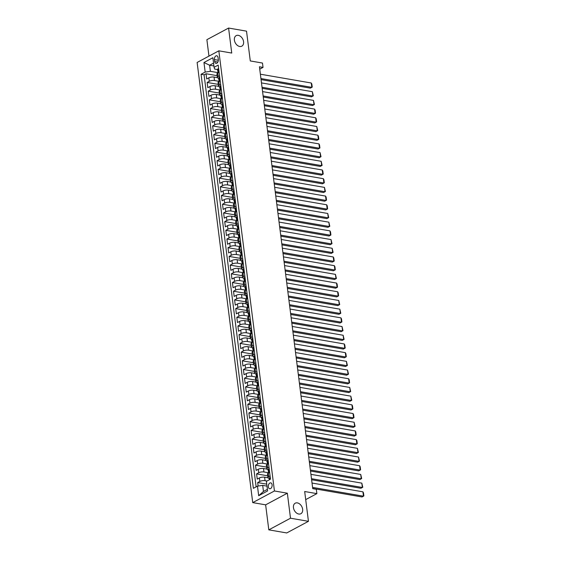 <?xml version="1.0" encoding="UTF-8"?>
<svg xmlns="http://www.w3.org/2000/svg" width="561" height="561" viewBox="0 0 561 561"><rect width="100%" height="100%" fill="white"/><g stroke="black" fill="none" stroke-linecap="round" stroke-linejoin="round"><path stroke-width="0.84" d="M297.344 502.887A5.975 4.186 -118.2 0 1 302.323 507.845A5.975 4.186 -118.2 0 1 300.871 513.722A5.975 4.186 -118.2 0 1 298.754 514.023A5.975 4.186 -118.2 0 1 293.775 509.065A5.975 4.186 -118.2 0 1 295.226 503.196A5.975 4.186 -118.2 0 1 297.344 502.887M238.278 35.343A5.975 4.186 -118.2 0 1 243.257 40.294A5.975 4.186 -118.2 0 1 241.805 46.17A5.975 4.186 -118.2 0 1 239.687 46.472A5.975 4.186 -118.2 0 1 234.708 41.521A5.975 4.186 -118.2 0 1 236.16 35.645A5.975 4.186 -118.2 0 1 238.278 35.343M272.092 484.802A2.987 1.865 -80.2 0 0 270.718 482.867A2.987 1.865 -80.2 0 0 268.333 486.815A2.987 1.865 -80.2 0 0 269.708 488.757A2.987 1.865 -80.2 0 0 272.092 484.802M268.803 529.85L286.734 532.95L308.445 521.316L290.507 518.217L287.351 493.21L274.434 490.98L252.731 502.614L265.641 504.844L268.803 529.85L290.507 518.217M274.434 490.98L218.832 50.827L197.128 62.46L252.731 502.614M218.832 50.827L231.742 53.057L228.586 28.05L206.883 39.684L208.958 56.121M228.586 28.05L246.524 31.15L250.283 60.939L262.478 63.049L263.032 67.397L259.441 66.78L312.736 488.659L316.327 489.276L316.874 493.631L304.679 491.52L308.445 521.316M217.416 77.642L214.057 77.06A3.731 1.276 172.8 0 0 208.839 77.825L206.7 78.968L206.041 73.75L217.135 75.665M219.042 81.324L214.498 80.539A3.731 1.276 172.8 0 0 209.281 81.303L207.142 82.453L218.236 84.367M207.142 82.453L207.801 87.67L209.94 86.52A3.731 1.276 172.8 0 1 215.158 85.763L218.51 86.338M219.61 95.04L216.258 94.458A3.731 1.276 172.8 0 0 211.041 95.223L208.895 96.366L208.236 91.148L219.33 93.063M220.711 103.736L217.352 103.154A3.731 1.276 172.8 0 0 212.135 103.918L209.996 105.068L209.337 99.851L220.431 101.765M221.805 112.438L218.453 111.856A3.731 1.276 172.8 0 0 213.236 112.621L211.097 113.764L210.438 108.546L221.532 110.461M222.906 121.134L219.554 120.552A3.731 1.276 172.8 0 0 214.337 121.316L212.191 122.466L211.532 117.242L222.626 119.163M224.007 129.829L220.648 129.254A3.731 1.276 172.8 0 0 215.431 130.012L213.292 131.162L212.633 125.945L223.727 127.859M225.108 138.532L221.749 137.95A3.731 1.276 172.8 0 0 216.532 138.714L214.393 139.864L213.734 134.64L224.828 136.561M226.202 147.227L222.85 146.652A3.731 1.276 172.8 0 0 217.633 147.41L215.494 148.56L214.835 143.343L225.929 145.257M227.303 155.93L223.944 155.348A3.731 1.276 172.8 0 0 218.734 156.112L216.588 157.255L215.929 152.038L227.023 153.952M228.404 164.625L225.045 164.05A3.731 1.276 172.8 0 0 219.828 164.808L217.689 165.958L217.03 160.741L228.124 162.655M229.498 173.328L226.146 172.746A3.731 1.276 172.8 0 0 220.929 173.51L218.79 174.653L218.131 169.436L229.225 171.35M230.599 182.023L227.247 181.441A3.731 1.276 172.8 0 0 222.03 182.206L219.884 183.356L219.225 178.139L230.319 180.053M231.7 190.726L228.341 190.144A3.731 1.276 172.8 0 0 223.124 190.908L220.985 192.051L220.326 186.834L231.42 188.748M232.794 199.421L229.442 198.839A3.731 1.276 172.8 0 0 224.225 199.604L222.086 200.754L221.427 195.53L232.52 197.451M233.895 208.117L230.543 207.542A3.731 1.276 172.8 0 0 225.326 208.299L223.18 209.449L222.521 204.232L233.614 206.146M234.996 216.819L231.637 216.237A3.731 1.276 172.8 0 0 226.427 217.002L224.281 218.152L223.622 212.928L234.715 214.849M236.097 225.515L232.738 224.94A3.731 1.276 172.8 0 0 227.521 225.697L225.382 226.847L224.723 221.63L235.816 223.544M237.191 234.218L233.839 233.635A3.731 1.276 172.8 0 0 228.622 234.4L226.483 235.543L225.824 230.326L236.917 232.24M238.292 242.913L234.933 242.338A3.731 1.276 172.8 0 0 229.722 243.095L227.577 244.245L226.917 239.028L238.011 240.942M239.393 251.616L236.034 251.033A3.731 1.276 172.8 0 0 230.816 251.798L228.678 252.941L228.018 247.724L239.112 249.638M240.487 260.311L237.135 259.729A3.731 1.276 172.8 0 0 231.917 260.493L229.779 261.643L229.119 256.426L240.213 258.341M241.588 269.007L238.236 268.431A3.731 1.276 172.8 0 0 233.018 269.196L230.873 270.339L230.213 265.122L241.307 267.036M242.689 277.709L239.33 277.127A3.731 1.276 172.8 0 0 234.112 277.891L231.974 279.041L231.314 273.817L242.408 275.739M243.79 286.405L240.431 285.83A3.731 1.276 172.8 0 0 235.213 286.587L233.074 287.737L232.415 282.52L243.509 284.434M244.884 295.107L241.532 294.525A3.731 1.276 172.8 0 0 236.314 295.289L234.175 296.439L233.509 291.215L244.603 293.137M245.984 303.803L242.625 303.228A3.731 1.276 172.8 0 0 237.415 303.985L235.269 305.135L234.61 299.918L245.704 301.832M247.085 312.505L243.726 311.923A3.731 1.276 172.8 0 0 238.509 312.687L236.37 313.83L235.711 308.613L246.805 310.528M248.179 321.201L244.827 320.626A3.731 1.276 172.8 0 0 239.61 321.383L237.471 322.533L236.812 317.316L247.906 319.23M249.28 329.903L245.928 329.321A3.731 1.276 172.8 0 0 240.711 330.085L238.565 331.228L237.906 326.011L249 327.926M250.381 338.599L247.022 338.017A3.731 1.276 172.8 0 0 241.805 338.781L239.666 339.931L239.007 334.714L250.101 336.628M251.475 347.294L248.123 346.719A3.731 1.276 172.8 0 0 242.906 347.483L240.767 348.626L240.108 343.409L251.202 345.324M252.576 355.997L249.224 355.415A3.731 1.276 172.8 0 0 244.007 356.179L241.861 357.329L241.202 352.105L252.296 354.026M253.677 364.692L250.318 364.117A3.731 1.276 172.8 0 0 245.108 364.874L242.962 366.024L242.303 360.807L253.397 362.722M254.778 373.395L251.419 372.813A3.731 1.276 172.8 0 0 246.202 373.577L244.063 374.727L243.404 369.503L254.498 371.424M255.872 382.09L252.52 381.515A3.731 1.276 172.8 0 0 247.303 382.272L245.164 383.422L244.505 378.205L255.599 380.12M256.973 390.793L253.614 390.211A3.731 1.276 172.8 0 0 248.404 390.975L246.258 392.118L245.599 386.901L256.693 388.815M258.074 399.488L254.715 398.906A3.731 1.276 172.8 0 0 249.498 399.67L247.359 400.82L246.7 395.603L257.794 397.518M259.168 408.191L255.816 407.609A3.731 1.276 172.8 0 0 250.599 408.373L248.46 409.516L247.801 404.299L258.894 406.213M260.269 416.886L256.917 416.304A3.731 1.276 172.8 0 0 251.7 417.068L249.554 418.218L248.895 412.994L259.988 414.916M261.37 425.582L258.011 425.007A3.731 1.276 172.8 0 0 252.794 425.771L250.655 426.914L249.996 421.697L261.089 423.611M262.464 434.284L259.112 433.702A3.731 1.276 172.8 0 0 253.895 434.466L251.756 435.617L251.097 430.392L262.19 432.314M263.565 442.98L260.213 442.405A3.731 1.276 172.8 0 0 254.996 443.162L252.85 444.312L252.191 439.095L263.284 441.009M264.666 451.682L261.307 451.1A3.731 1.276 172.8 0 0 256.096 451.864L253.951 453.015L253.292 447.79L264.385 449.712M265.767 460.378L262.408 459.803A3.731 1.276 172.8 0 0 257.19 460.56L255.052 461.71L254.392 456.493L265.486 458.407M266.861 469.08L263.509 468.498A3.731 1.276 172.8 0 0 258.291 469.262L256.153 470.406L255.493 465.188L266.587 467.103M267.962 477.776L264.61 477.194A3.731 1.276 172.8 0 0 259.392 477.958L257.247 479.108L256.587 473.891L267.681 475.805M214.428 59.599L214.667 61.514A2.896 1.809 -80.2 0 0 215.999 63.386A2.896 1.809 -80.2 0 0 218.306 59.564L218.068 57.65A2.896 1.809 -80.2 0 0 216.735 55.77A2.896 1.809 -80.2 0 0 214.428 59.599L218.334 60.272M213.916 65.974L209.618 65.23L210.382 71.324L205.172 72.081L201.062 74.283L253.369 488.336L257.478 486.135L258.684 495.707L267.604 490.924L266.391 481.359L270.5 479.157L218.194 65.104L214.085 67.306L214.611 69.059L217.556 69.564M205.172 72.081L203.959 62.516L212.878 57.734L214.085 67.306M267.022 481.015L265.044 480.679L264.61 477.194M268.495 472.762L263.943 471.976L263.509 468.498M267.394 464.066L262.85 463.281L262.408 459.803M266.293 455.364L261.749 454.578L261.307 451.1M265.199 446.668L260.648 445.883L260.213 442.405M264.098 437.966L259.554 437.18L259.112 433.702M262.997 429.27L258.453 428.485L258.011 425.007M261.896 420.575L257.352 419.789L256.917 416.304M260.802 411.872L256.258 411.087L255.816 407.609M259.701 403.177L255.157 402.391L254.715 398.906M258.6 394.474L254.056 393.689L253.614 390.211M257.506 385.779L252.955 384.993L252.52 381.515M256.405 377.076L251.861 376.291L251.419 372.813M255.304 368.381L250.76 367.595L250.318 364.117M254.21 359.678L249.659 358.893L249.224 355.415M253.109 350.983L248.565 350.197L248.123 346.719M252.008 342.287L247.464 341.502L247.022 338.017M250.907 333.585L246.363 332.799L245.928 329.321M249.813 324.889L245.269 324.104L244.827 320.626M248.712 316.187L244.168 315.401L243.726 311.923M247.611 307.491L243.067 306.706L242.625 303.228M246.517 298.789L241.966 298.003L241.532 294.525M245.416 290.093L240.872 289.308L240.431 285.83M244.315 281.391L239.771 280.605L239.33 277.127M243.222 272.695L238.67 271.91L238.236 268.431M242.121 264L237.576 263.214L237.135 259.729M241.02 255.297L236.476 254.512L236.034 251.033M239.919 246.602L235.375 245.816L234.933 242.338M238.825 237.899L234.274 237.114L233.839 233.635M237.724 229.204L233.18 228.418L232.738 224.94M236.623 220.501L232.079 219.716L231.637 216.237M235.529 211.806L230.978 211.02L230.543 207.542M234.428 203.103L229.884 202.318L229.442 198.839M233.327 194.408L228.783 193.622L228.341 190.144M232.226 185.712L227.682 184.927L227.247 181.441M231.132 177.01L226.588 176.224L226.146 172.746M230.031 168.314L225.487 167.529L225.045 164.05M228.93 159.612L224.386 158.826L223.944 155.348M227.836 150.916L223.285 150.131L222.85 146.652M226.735 142.214L222.191 141.428L221.749 137.95M225.634 133.518L221.09 132.733L220.648 129.254M224.54 124.815L219.989 124.03L219.554 120.552M223.439 116.12L218.895 115.335L218.453 111.856M222.338 107.424L217.794 106.639L217.352 103.154M221.237 98.722L216.693 97.937L216.258 94.458M220.143 90.026L215.592 89.241L215.158 85.763M206.041 73.75L204.078 74.802L256.132 486.857M265.044 480.679A3.731 1.276 -7.2 0 0 259.827 481.436L257.688 482.586L258.123 486.043M256.587 473.891L258.733 472.741A3.731 1.276 -7.2 0 1 263.943 471.976M255.493 465.188L257.632 464.038A3.731 1.276 -7.2 0 1 262.85 463.281M254.392 456.493L256.531 455.343A3.731 1.276 -7.2 0 1 261.749 454.578M253.292 447.79L255.437 446.647A3.731 1.276 -7.2 0 1 260.648 445.883M252.191 439.095L254.336 437.945A3.731 1.276 -7.2 0 1 259.554 437.18M251.097 430.392L253.235 429.249A3.731 1.276 -7.2 0 1 258.453 428.485M249.996 421.697L252.134 420.547A3.731 1.276 -7.2 0 1 257.352 419.789M248.895 412.994L251.04 411.851A3.731 1.276 -7.2 0 1 256.258 411.087M247.801 404.299L249.94 403.149A3.731 1.276 -7.2 0 1 255.157 402.391M246.7 395.603L248.839 394.453A3.731 1.276 -7.2 0 1 254.056 393.689M245.599 386.901L247.745 385.751A3.731 1.276 -7.2 0 1 252.955 384.993M244.505 378.205L246.644 377.055A3.731 1.276 -7.2 0 1 251.861 376.291M243.404 369.503L245.543 368.36A3.731 1.276 -7.2 0 1 250.76 367.595M242.303 360.807L244.442 359.657A3.731 1.276 -7.2 0 1 249.659 358.893M241.202 352.105L243.348 350.962A3.731 1.276 -7.2 0 1 248.565 350.197M240.108 343.409L242.247 342.259A3.731 1.276 -7.2 0 1 247.464 341.502M239.007 334.714L241.146 333.564A3.731 1.276 -7.2 0 1 246.363 332.799M237.906 326.011L240.052 324.861A3.731 1.276 -7.2 0 1 245.269 324.104M236.812 317.316L238.951 316.166A3.731 1.276 -7.2 0 1 244.168 315.401M235.711 308.613L237.85 307.463A3.731 1.276 -7.2 0 1 243.067 306.706M234.61 299.918L236.756 298.768A3.731 1.276 -7.2 0 1 241.966 298.003M233.509 291.215L235.655 290.072A3.731 1.276 -7.2 0 1 240.872 289.308M232.415 282.52L234.554 281.37A3.731 1.276 -7.2 0 1 239.771 280.605M231.314 273.817L233.453 272.674A3.731 1.276 -7.2 0 1 238.67 271.91M230.213 265.122L232.359 263.972A3.731 1.276 -7.2 0 1 237.576 263.214M229.119 256.426L231.258 255.276A3.731 1.276 -7.2 0 1 236.476 254.512M228.018 247.724L230.157 246.574A3.731 1.276 -7.2 0 1 235.375 245.816M226.917 239.028L229.063 237.878A3.731 1.276 -7.2 0 1 234.274 237.114M225.824 230.326L227.962 229.183A3.731 1.276 -7.2 0 1 233.18 228.418M224.723 221.63L226.861 220.48A3.731 1.276 -7.2 0 1 232.079 219.716M223.622 212.928L225.767 211.785A3.731 1.276 -7.2 0 1 230.978 211.02M222.521 204.232L224.666 203.082A3.731 1.276 -7.2 0 1 229.884 202.318M221.427 195.53L223.566 194.387A3.731 1.276 -7.2 0 1 228.783 193.622M220.326 186.834L222.465 185.684A3.731 1.276 -7.2 0 1 227.682 184.927M219.225 178.139L221.371 176.988A3.731 1.276 -7.2 0 1 226.588 176.224M218.131 169.436L220.27 168.286A3.731 1.276 -7.2 0 1 225.487 167.529M217.03 160.741L219.169 159.59A3.731 1.276 -7.2 0 1 224.386 158.826M215.929 152.038L218.075 150.895A3.731 1.276 -7.2 0 1 223.285 150.131M214.835 143.343L216.974 142.192A3.731 1.276 -7.2 0 1 222.191 141.428M213.734 134.64L215.873 133.497A3.731 1.276 -7.2 0 1 221.09 132.733M212.633 125.945L214.772 124.794A3.731 1.276 -7.2 0 1 219.989 124.03M211.532 117.242L213.678 116.099A3.731 1.276 -7.2 0 1 218.895 115.335M210.438 108.546L212.577 107.396A3.731 1.276 -7.2 0 1 217.794 106.639M209.337 99.851L211.476 98.701A3.731 1.276 -7.2 0 1 216.693 97.937M208.236 91.148L210.382 89.998A3.731 1.276 -7.2 0 1 215.592 89.241M219.547 75.798L218.201 76.52A3.731 1.276 172.8 0 0 217.366 77.488A3.731 1.276 172.8 0 0 218.657 78.267M219.106 72.32L217.759 73.042A3.731 1.276 172.8 0 0 216.925 74.01L217.366 77.488M220.207 81.022L218.86 81.745A3.731 1.276 172.8 0 0 218.026 82.705L218.46 86.184A3.731 1.276 -7.2 0 1 219.295 85.223L220.641 84.501M221.3 89.718L219.954 90.44A3.731 1.276 172.8 0 0 219.12 91.401L219.561 94.886A3.731 1.276 -7.2 0 1 220.396 93.918L221.742 93.196M222.401 98.42L221.055 99.136A3.731 1.276 172.8 0 0 220.221 100.103L220.662 103.582A3.731 1.276 -7.2 0 1 221.497 102.621L222.843 101.899M223.502 107.116L222.156 107.838A3.731 1.276 172.8 0 0 221.322 108.799L221.756 112.284A3.731 1.276 -7.2 0 1 222.591 111.316L223.937 110.594M224.596 115.811L223.25 116.534A3.731 1.276 172.8 0 0 222.415 117.501L222.857 120.98A3.731 1.276 -7.2 0 1 223.692 120.019L225.038 119.297M225.697 124.514L224.351 125.236A3.731 1.276 172.8 0 0 223.516 126.197L223.958 129.675A3.731 1.276 -7.2 0 1 224.793 128.714L226.139 127.992M226.798 133.209L225.452 133.932A3.731 1.276 172.8 0 0 224.617 134.899L225.059 138.378A3.731 1.276 -7.2 0 1 225.887 137.41L227.233 136.695M227.892 141.912L226.546 142.634A3.731 1.276 172.8 0 0 225.718 143.595L226.153 147.073A3.731 1.276 -7.2 0 1 226.988 146.112L228.334 145.39M228.993 150.607L227.647 151.33A3.731 1.276 172.8 0 0 226.812 152.297L227.254 155.776A3.731 1.276 -7.2 0 1 228.089 154.808L229.435 154.086M230.094 159.31L228.748 160.032A3.731 1.276 172.8 0 0 227.913 160.993L228.355 164.471A3.731 1.276 -7.2 0 1 229.19 163.51L230.536 162.788M231.195 168.005L229.849 168.728A3.731 1.276 172.8 0 0 229.014 169.688L229.449 173.174A3.731 1.276 -7.2 0 1 230.283 172.206L231.63 171.484M232.289 176.708L230.943 177.423A3.731 1.276 172.8 0 0 230.108 178.391L230.55 181.869A3.731 1.276 -7.2 0 1 231.384 180.908L232.731 180.186M233.39 185.403L232.044 186.126A3.731 1.276 172.8 0 0 231.209 187.086L231.651 190.565A3.731 1.276 -7.2 0 1 232.485 189.604L233.832 188.882M234.491 194.099L233.145 194.821A3.731 1.276 172.8 0 0 232.31 195.789L232.745 199.267A3.731 1.276 -7.2 0 1 233.579 198.306L234.926 197.584M235.585 202.802L234.239 203.524A3.731 1.276 172.8 0 0 233.411 204.485L233.846 207.963A3.731 1.276 -7.2 0 1 234.68 207.002L236.027 206.28M236.686 211.497L235.34 212.219A3.731 1.276 172.8 0 0 234.505 213.187L234.947 216.665A3.731 1.276 -7.2 0 1 235.781 215.697L237.128 214.982M237.787 220.2L236.44 220.922A3.731 1.276 172.8 0 0 235.606 221.883L236.048 225.361A3.731 1.276 -7.2 0 1 236.882 224.4L238.222 223.678M238.888 228.895L237.541 229.617A3.731 1.276 172.8 0 0 236.707 230.585L237.142 234.063A3.731 1.276 -7.2 0 1 237.976 233.095L239.323 232.373M239.982 237.598L238.635 238.32A3.731 1.276 172.8 0 0 237.801 239.281L238.243 242.759A3.731 1.276 -7.2 0 1 239.077 241.798L240.424 241.076M241.083 246.293L239.736 247.015A3.731 1.276 172.8 0 0 238.902 247.976L239.344 251.461A3.731 1.276 -7.2 0 1 240.178 250.494L241.525 249.771M242.184 254.996L240.837 255.711A3.731 1.276 172.8 0 0 240.003 256.679L240.438 260.157A3.731 1.276 -7.2 0 1 241.272 259.196L242.618 258.474M243.278 263.691L241.931 264.413A3.731 1.276 172.8 0 0 241.097 265.374L241.539 268.852A3.731 1.276 -7.2 0 1 242.373 267.892L243.719 267.169M244.379 272.387L243.032 273.109A3.731 1.276 172.8 0 0 242.198 274.077L242.64 277.555A3.731 1.276 -7.2 0 1 243.474 276.594L244.82 275.872M245.48 281.089L244.133 281.811A3.731 1.276 172.8 0 0 243.299 282.772L243.74 286.25A3.731 1.276 -7.2 0 1 244.568 285.29L245.914 284.567M246.574 289.785L245.227 290.507A3.731 1.276 172.8 0 0 244.4 291.475L244.834 294.953A3.731 1.276 -7.2 0 1 245.669 293.985L247.015 293.27M247.674 298.487L246.328 299.209A3.731 1.276 172.8 0 0 245.494 300.17L245.935 303.648A3.731 1.276 -7.2 0 1 246.77 302.688L248.116 301.965M248.775 307.183L247.429 307.905A3.731 1.276 172.8 0 0 246.595 308.873L247.036 312.351A3.731 1.276 -7.2 0 1 247.871 311.383L249.217 310.661M249.876 315.885L248.53 316.607A3.731 1.276 172.8 0 0 247.696 317.568L248.13 321.046A3.731 1.276 -7.2 0 1 248.965 320.086L250.311 319.363M250.97 324.581L249.624 325.303A3.731 1.276 172.8 0 0 248.789 326.264L249.231 329.749A3.731 1.276 -7.2 0 1 250.066 328.781L251.412 328.059M252.071 333.283L250.725 333.998A3.731 1.276 172.8 0 0 249.89 334.966L250.332 338.444A3.731 1.276 -7.2 0 1 251.167 337.484L252.513 336.761M253.172 341.979L251.826 342.701A3.731 1.276 172.8 0 0 250.991 343.662L251.426 347.14A3.731 1.276 -7.2 0 1 252.261 346.179L253.607 345.457M254.266 350.674L252.92 351.396A3.731 1.276 172.8 0 0 252.085 352.364L252.527 355.842A3.731 1.276 -7.2 0 1 253.362 354.882L254.708 354.159M255.367 359.377L254.021 360.099A3.731 1.276 172.8 0 0 253.186 361.06L253.628 364.538A3.731 1.276 -7.2 0 1 254.463 363.577L255.809 362.855M256.468 368.072L255.122 368.794A3.731 1.276 172.8 0 0 254.287 369.762L254.729 373.24A3.731 1.276 -7.2 0 1 255.557 372.273L256.903 371.55M257.562 376.775L256.223 377.497A3.731 1.276 172.8 0 0 255.388 378.458L255.823 381.936A3.731 1.276 -7.2 0 1 256.658 380.975L258.004 380.253M258.663 385.47L257.317 386.192A3.731 1.276 172.8 0 0 256.482 387.16L256.924 390.638A3.731 1.276 -7.2 0 1 257.758 389.671L259.105 388.948M259.764 394.173L258.418 394.895A3.731 1.276 172.8 0 0 257.583 395.856L258.025 399.334A3.731 1.276 -7.2 0 1 258.859 398.373L260.206 397.651M260.865 402.868L259.519 403.59A3.731 1.276 172.8 0 0 258.684 404.551L259.119 408.036A3.731 1.276 -7.2 0 1 259.953 407.069L261.3 406.346M261.959 411.571L260.613 412.286A3.731 1.276 172.8 0 0 259.778 413.254L260.22 416.732A3.731 1.276 -7.2 0 1 261.054 415.771L262.401 415.049M263.06 420.266L261.714 420.988A3.731 1.276 172.8 0 0 260.879 421.949L261.321 425.427A3.731 1.276 -7.2 0 1 262.155 424.467L263.502 423.744M264.161 428.962L262.814 429.684A3.731 1.276 172.8 0 0 261.98 430.652L262.422 434.13A3.731 1.276 -7.2 0 1 263.249 433.162L264.596 432.447M265.255 437.664L263.908 438.386A3.731 1.276 172.8 0 0 263.081 439.347L263.516 442.825A3.731 1.276 -7.2 0 1 264.35 441.865L265.697 441.142M266.356 446.36L265.009 447.082A3.731 1.276 172.8 0 0 264.175 448.05L264.617 451.528A3.731 1.276 -7.2 0 1 265.451 450.56L266.798 449.838M267.457 455.062L266.11 455.784A3.731 1.276 172.8 0 0 265.276 456.745L265.718 460.223A3.731 1.276 -7.2 0 1 266.552 459.263L267.892 458.54M268.558 463.758L267.211 464.48A3.731 1.276 172.8 0 0 266.377 465.441L266.812 468.926A3.731 1.276 -7.2 0 1 267.646 467.958L268.992 467.236M269.652 472.46L268.305 473.182A3.731 1.276 172.8 0 0 267.471 474.143L267.913 477.621A3.731 1.276 -7.2 0 1 268.747 476.661L270.093 475.938M217.941 72.628L210.382 71.324M305.703 499.62L316.874 493.631M259.743 69.157L263.032 67.397M213.559 63.12L209.618 65.23L203.959 62.516M266.994 486.121L262.695 485.377L263.46 491.464L267.401 489.353M204.078 74.802L201.062 74.283M257.688 482.586L266.748 484.15M219.758 86.962A3.731 1.276 -7.2 0 1 218.46 86.184M220.852 95.665A3.731 1.276 -7.2 0 1 219.561 94.886M221.953 104.36A3.731 1.276 -7.2 0 1 220.662 103.582M223.054 113.063A3.731 1.276 -7.2 0 1 221.756 112.284M224.148 121.758A3.731 1.276 -7.2 0 1 222.857 120.98M225.249 130.454A3.731 1.276 -7.2 0 1 223.958 129.675M226.349 139.156A3.731 1.276 -7.2 0 1 225.059 138.378M227.45 147.852A3.731 1.276 -7.2 0 1 226.153 147.073M228.544 156.554A3.731 1.276 -7.2 0 1 227.254 155.776M229.645 165.25A3.731 1.276 -7.2 0 1 228.355 164.471M230.746 173.952A3.731 1.276 -7.2 0 1 229.449 173.174M231.84 182.648A3.731 1.276 -7.2 0 1 230.55 181.869M232.941 191.343A3.731 1.276 -7.2 0 1 231.651 190.565M234.042 200.046A3.731 1.276 -7.2 0 1 232.745 199.267M235.136 208.741A3.731 1.276 -7.2 0 1 233.846 207.963M236.237 217.444A3.731 1.276 -7.2 0 1 234.947 216.665M237.338 226.139A3.731 1.276 -7.2 0 1 236.048 225.361M238.439 234.842A3.731 1.276 -7.2 0 1 237.142 234.063M239.533 243.537A3.731 1.276 -7.2 0 1 238.243 242.759M240.634 252.24A3.731 1.276 -7.2 0 1 239.344 251.461M241.735 260.935A3.731 1.276 -7.2 0 1 240.438 260.157M242.829 269.631A3.731 1.276 -7.2 0 1 241.539 268.852M243.93 278.333A3.731 1.276 -7.2 0 1 242.64 277.555M245.031 287.029A3.731 1.276 -7.2 0 1 243.74 286.25M246.125 295.731A3.731 1.276 -7.2 0 1 244.834 294.953M247.226 304.427A3.731 1.276 -7.2 0 1 245.935 303.648M248.327 313.129A3.731 1.276 -7.2 0 1 247.036 312.351M249.428 321.825A3.731 1.276 -7.2 0 1 248.13 321.046M250.522 330.527A3.731 1.276 -7.2 0 1 249.231 329.749M251.623 339.223A3.731 1.276 -7.2 0 1 250.332 338.444M252.723 347.918A3.731 1.276 -7.2 0 1 251.426 347.14M253.817 356.621A3.731 1.276 -7.2 0 1 252.527 355.842M254.918 365.316A3.731 1.276 -7.2 0 1 253.628 364.538M256.019 374.019A3.731 1.276 -7.2 0 1 254.729 373.24M257.12 382.714A3.731 1.276 -7.2 0 1 255.823 381.936M258.214 391.417A3.731 1.276 -7.2 0 1 256.924 390.638M259.315 400.112A3.731 1.276 -7.2 0 1 258.025 399.334M260.416 408.815A3.731 1.276 -7.2 0 1 259.119 408.036M261.51 417.51A3.731 1.276 -7.2 0 1 260.22 416.732M262.611 426.206A3.731 1.276 -7.2 0 1 261.321 425.427M263.712 434.908A3.731 1.276 -7.2 0 1 262.422 434.13M264.806 443.604A3.731 1.276 -7.2 0 1 263.516 442.825M265.907 452.306A3.731 1.276 -7.2 0 1 264.617 451.528M267.008 461.002A3.731 1.276 -7.2 0 1 265.718 460.223M268.109 469.704A3.731 1.276 -7.2 0 1 266.812 468.926M257.478 486.135L262.695 485.377M269.203 478.4A3.731 1.276 -7.2 0 1 267.913 477.621M258.684 495.707L263.46 491.464M287.351 493.21L265.641 504.844M218.061 68.793L218.671 68.898L218.061 68.793A2.475 0.849 172.8 0 0 217.535 69.41L217.745 71.065A2.475 0.849 172.8 0 0 217.956 71.352L218.187 71.506M260.381 74.206L311.264 83L311.818 87.348L310.352 88.133L261.068 79.62M260.928 78.554L311.818 87.348L312.225 87.088L311.839 84.045L311.264 83M217.984 72.923L217.878 72.11A2.475 0.849 -7.2 0 1 218.047 71.738L217.92 70.693A2.475 0.849 172.8 0 0 217.745 71.065M219.674 81.303L219.162 77.488L219.772 77.593L219.19 77.495A2.475 0.849 172.8 0 0 218.636 78.112L218.846 79.767A2.475 0.849 172.8 0 0 219.056 80.048L219.288 80.202M261.482 82.909L312.365 91.695L312.912 96.043L311.446 96.829L262.162 88.315M262.029 87.257L312.912 96.043L313.326 95.791L312.365 91.695M219.078 81.626L218.979 80.805A2.475 0.849 -7.2 0 1 219.148 80.433L219.014 79.396A2.475 0.849 172.8 0 0 218.846 79.767M220.256 86.191L220.873 86.296L220.256 86.191A2.475 0.849 172.8 0 0 219.737 86.808L219.947 88.463A2.475 0.849 172.8 0 0 220.157 88.75L220.382 88.904M262.583 91.604L313.466 100.398L314.013 104.746L312.547 105.531L263.263 97.018M263.13 95.952L314.013 104.746L314.426 104.486L313.466 100.398M220.178 90.321L220.073 89.508A2.475 0.849 -7.2 0 1 220.249 89.136L220.115 88.091A2.475 0.849 172.8 0 0 219.947 88.463M221.357 94.886L221.967 94.991L221.357 94.886A2.475 0.849 172.8 0 0 220.838 95.51L221.041 97.158A2.475 0.849 172.8 0 0 221.251 97.446L221.483 97.6M263.677 100.307L314.567 109.093L315.114 113.441L313.648 114.227L264.364 105.713M264.231 104.655L315.114 113.441L315.52 113.189L315.142 110.145L314.567 109.093M221.279 99.016L221.174 98.203A2.475 0.849 -7.2 0 1 221.35 97.831L221.216 96.787A2.475 0.849 172.8 0 0 221.041 97.158M223.068 103.701L222.486 103.589A2.475 0.849 172.8 0 0 221.932 104.206L222.142 105.861A2.475 0.849 172.8 0 0 222.352 106.148L222.584 106.302M222.969 107.403L222.458 103.582L223.068 103.687M264.778 109.002L315.661 117.789L316.215 122.144L314.742 122.929L265.458 114.416M265.325 113.35L316.215 122.144L316.621 121.884L316.236 118.841L315.661 117.789M222.373 107.719L222.275 106.906A2.475 0.849 -7.2 0 1 222.444 106.534L222.31 105.489A2.475 0.849 172.8 0 0 222.142 105.861M224.169 112.396L223.559 112.284A2.475 0.849 172.8 0 0 223.033 112.908L223.243 114.556A2.475 0.849 172.8 0 0 223.453 114.844L223.685 114.998M223.559 112.284L224.169 112.389M265.879 117.698L316.762 126.491L317.309 130.839L315.843 131.625L266.559 123.111M266.426 122.053L317.309 130.839L317.722 130.587L316.762 126.491M223.474 116.415L223.369 115.601A2.475 0.849 -7.2 0 1 223.544 115.229L223.411 114.185A2.475 0.849 172.8 0 0 223.243 114.556M225.263 121.099L224.652 120.98A2.475 0.849 172.8 0 0 224.134 121.604L224.337 123.259A2.475 0.849 172.8 0 0 224.547 123.546L224.779 123.701M224.652 120.98L225.263 121.085M266.973 126.4L317.863 135.187L318.41 139.542L316.944 140.327L267.66 131.814M267.527 130.748L318.41 139.542L318.816 139.282L318.438 136.239L317.863 135.187M224.575 125.117L224.47 124.304A2.475 0.849 -7.2 0 1 224.645 123.932L224.512 122.887A2.475 0.849 172.8 0 0 224.337 123.259M226.265 133.497L225.753 129.682L226.364 129.787L225.781 129.689A2.475 0.849 172.8 0 0 225.227 130.306L225.438 131.954A2.475 0.849 172.8 0 0 225.648 132.242L225.88 132.396M268.074 135.096L318.957 143.889L319.511 148.237L318.045 149.023L268.761 140.509M268.621 139.451L319.511 148.237L319.917 147.985L319.532 144.934L318.957 143.889M225.676 133.813L225.571 132.999A2.475 0.849 -7.2 0 1 225.739 132.627L225.613 131.583A2.475 0.849 172.8 0 0 225.438 131.954M226.854 138.378L227.464 138.483L226.854 138.378A2.475 0.849 172.8 0 0 226.328 139.002L226.539 140.657A2.475 0.849 172.8 0 0 226.749 140.944L226.981 141.091M269.175 143.798L320.058 152.585L320.604 156.933L319.139 157.725L269.855 149.212M269.722 148.146L320.604 156.933L321.018 156.68L320.058 152.585M226.77 142.515L226.672 141.695A2.475 0.849 -7.2 0 1 226.84 141.33L226.707 140.285A2.475 0.849 172.8 0 0 226.539 140.657M227.948 147.08L228.558 147.185L227.948 147.08A2.475 0.849 172.8 0 0 227.429 147.697L227.64 149.352A2.475 0.849 172.8 0 0 227.85 149.64L228.075 149.794M270.269 152.494L321.158 161.288L321.705 165.635L320.24 166.421L270.956 157.907M270.823 156.842L321.705 165.635L322.119 165.376L321.158 161.288M227.871 151.211L227.766 150.397A2.475 0.849 -7.2 0 1 227.941 150.025L227.808 148.981A2.475 0.849 172.8 0 0 227.64 149.352M229.049 155.776L229.659 155.881L229.049 155.776A2.475 0.849 172.8 0 0 228.523 156.4L228.734 158.055A2.475 0.849 172.8 0 0 228.944 158.335L229.176 158.49M271.37 161.196L322.252 169.983L322.806 174.331L321.341 175.116L272.057 166.603M271.924 165.544L322.806 174.331L323.213 174.078L322.827 171.035L322.252 169.983M228.972 159.913L228.867 159.093A2.475 0.849 -7.2 0 1 229.042 158.721L228.909 157.683A2.475 0.849 172.8 0 0 228.734 158.055M230.15 164.471L230.76 164.583L230.15 164.471A2.475 0.849 172.8 0 0 229.624 165.095L229.835 166.75A2.475 0.849 172.8 0 0 230.045 167.038L230.276 167.192M272.471 169.892L323.353 178.686L323.907 183.033L322.435 183.819L273.151 175.305M273.018 174.24L323.907 183.033L324.314 182.774L323.928 179.73L323.353 178.686M230.066 168.609L229.968 167.795A2.475 0.849 -7.2 0 1 230.136 167.423L230.003 166.379A2.475 0.849 172.8 0 0 229.835 166.75M231.244 173.174L231.861 173.279L231.244 173.174A2.475 0.849 172.8 0 0 230.725 173.798L230.936 175.446A2.475 0.849 172.8 0 0 231.146 175.733L231.37 175.888M273.572 178.594L324.454 187.381L325.001 191.729L323.536 192.514L274.252 184.001M274.119 182.942L325.001 191.729L325.415 191.476L324.454 187.381M231.167 177.304L231.062 176.491A2.475 0.849 -7.2 0 1 231.237 176.119L231.104 175.074A2.475 0.849 172.8 0 0 230.936 175.446M232.345 181.869L232.955 181.974L232.345 181.869A2.475 0.849 172.8 0 0 231.826 182.493L232.03 184.148A2.475 0.849 172.8 0 0 232.24 184.436L232.471 184.59M274.666 187.29L325.555 196.077L326.102 200.431L324.637 201.217L275.353 192.704M275.22 191.638L326.102 200.431L326.509 200.172L326.13 197.128L325.555 196.077M232.268 186.007L232.163 185.193A2.475 0.849 -7.2 0 1 232.338 184.821L232.205 183.777A2.475 0.849 172.8 0 0 232.03 184.148M233.446 190.572L234.056 190.677L233.446 190.572A2.475 0.849 172.8 0 0 232.92 191.196L233.131 192.844A2.475 0.849 172.8 0 0 233.341 193.131L233.572 193.286M275.767 195.985L326.649 204.779L327.203 209.127L325.731 209.912L276.447 201.399M276.314 200.34L327.203 209.127L327.61 208.874L327.224 205.824L326.649 204.779M233.369 194.702L233.264 193.889A2.475 0.849 -7.2 0 1 233.432 193.517L233.306 192.472A2.475 0.849 172.8 0 0 233.131 192.844M235.157 199.386L234.547 199.267A2.475 0.849 172.8 0 0 234.021 199.891L234.232 201.546A2.475 0.849 172.8 0 0 234.442 201.834L234.673 201.988M234.547 199.267L235.157 199.372M276.868 204.688L327.75 213.475L328.297 217.829L326.832 218.615L277.548 210.102M277.415 209.036L328.297 217.829L328.711 217.57L327.75 213.475M234.463 203.405L234.365 202.591A2.475 0.849 -7.2 0 1 234.533 202.219L234.4 201.175A2.475 0.849 172.8 0 0 234.232 201.546M236.258 208.082L235.641 207.97A2.475 0.849 172.8 0 0 235.122 208.587L235.325 210.242A2.475 0.849 172.8 0 0 235.536 210.529L235.767 210.684M235.641 207.97L236.251 208.075M277.961 213.383L328.851 222.177L329.398 226.525L327.933 227.31L278.649 218.797M278.515 217.738L329.398 226.525L329.812 226.272L328.851 222.177M235.564 212.1L235.459 211.287A2.475 0.849 -7.2 0 1 235.634 210.915L235.501 209.87A2.475 0.849 172.8 0 0 235.325 210.242M237.352 216.784L236.742 216.665A2.475 0.849 172.8 0 0 236.216 217.289L236.426 218.944A2.475 0.849 172.8 0 0 236.637 219.232L236.868 219.379M236.742 216.665L237.352 216.77M279.062 222.086L329.945 230.873L330.499 235.22L329.034 236.013L279.75 227.5M279.609 226.434L330.499 235.22L330.906 234.968L330.52 231.924L329.945 230.873M236.665 220.803L236.56 219.982A2.475 0.849 -7.2 0 1 236.728 219.617L236.602 218.573A2.475 0.849 172.8 0 0 236.426 218.944M237.843 225.368L238.453 225.473L237.843 225.368A2.475 0.849 172.8 0 0 237.317 225.985L237.527 227.64A2.475 0.849 172.8 0 0 237.738 227.927L237.969 228.082M280.163 230.781L331.046 239.575L331.593 243.923L330.127 244.708L280.844 236.195M280.71 235.129L331.593 243.923L332.007 243.663L331.046 239.575M237.759 229.498L237.661 228.685A2.475 0.849 -7.2 0 1 237.829 228.313L237.696 227.268A2.475 0.849 172.8 0 0 237.527 227.64M238.937 234.063L239.547 234.168L238.937 234.063A2.475 0.849 172.8 0 0 238.418 234.687L238.628 236.342A2.475 0.849 172.8 0 0 238.839 236.623L239.063 236.777M281.257 239.484L332.147 248.271L332.694 252.618L331.228 253.404L281.945 244.891M281.811 243.832L332.694 252.618L333.108 252.366L332.147 248.271M238.86 238.201L238.755 237.38A2.475 0.849 -7.2 0 1 238.93 237.008L238.797 235.971A2.475 0.849 172.8 0 0 238.628 236.342M240.038 242.759L240.648 242.871L240.038 242.759A2.475 0.849 172.8 0 0 239.512 243.383L239.722 245.038A2.475 0.849 172.8 0 0 239.933 245.325L240.164 245.48M282.358 248.179L333.241 256.966L333.795 261.321L332.329 262.106L283.046 253.593M282.912 252.527L333.795 261.321L334.202 261.061L333.823 258.018L333.241 256.966M239.961 246.896L239.856 246.083A2.475 0.849 -7.2 0 1 240.031 245.711L239.898 244.666A2.475 0.849 172.8 0 0 239.722 245.038M241.139 251.461L241.749 251.566L241.139 251.461A2.475 0.849 172.8 0 0 240.613 252.085L240.823 253.733A2.475 0.849 172.8 0 0 241.034 254.021L241.265 254.175M283.459 256.882L334.342 265.669L334.896 270.016L333.423 270.802L284.139 262.289M284.006 261.23L334.896 270.016L335.303 269.764L334.917 266.72L334.342 265.669M241.055 255.592L240.957 254.778A2.475 0.849 -7.2 0 1 241.125 254.406L240.992 253.362A2.475 0.849 172.8 0 0 240.823 253.733M242.24 260.157L242.85 260.262L242.24 260.157A2.475 0.849 172.8 0 0 241.714 260.781L241.924 262.436A2.475 0.849 172.8 0 0 242.135 262.723L242.366 262.878M284.56 265.577L335.443 274.364L335.99 278.719L334.524 279.504L285.24 270.991M285.107 269.925L335.99 278.719L336.404 278.459L335.443 274.364M242.156 264.294L242.05 263.481A2.475 0.849 -7.2 0 1 242.226 263.109L242.093 262.064A2.475 0.849 172.8 0 0 241.924 262.436M243.334 268.859L243.944 268.964L243.334 268.859A2.475 0.849 172.8 0 0 242.815 269.483L243.018 271.131A2.475 0.849 172.8 0 0 243.229 271.419L243.46 271.573M285.654 274.273L336.544 283.067L337.091 287.414L335.625 288.2L286.341 279.687M286.208 278.628L337.091 287.414L337.498 287.162L337.119 284.111L336.544 283.067M243.257 272.99L243.151 272.176A2.475 0.849 -7.2 0 1 243.327 271.805L243.194 270.76A2.475 0.849 172.8 0 0 243.018 271.131M244.435 277.555L245.045 277.66L244.435 277.555A2.475 0.849 172.8 0 0 243.909 278.179L244.119 279.834A2.475 0.849 172.8 0 0 244.33 280.121L244.561 280.276M286.755 282.975L337.638 291.762L338.192 296.11L336.726 296.902L287.442 288.389M287.302 287.323L338.192 296.11L338.599 295.857L338.213 292.814L337.638 291.762M244.358 281.692L244.252 280.879A2.475 0.849 -7.2 0 1 244.421 280.507L244.294 279.462A2.475 0.849 172.8 0 0 244.119 279.834M245.536 286.257L246.146 286.362L245.536 286.257A2.475 0.849 172.8 0 0 245.01 286.874L245.22 288.529A2.475 0.849 172.8 0 0 245.43 288.817L245.662 288.971M287.856 291.671L338.739 300.465L339.286 304.812L337.82 305.598L288.536 297.085M288.403 296.026L339.286 304.812L339.7 304.56L338.739 300.465M245.452 290.388L245.353 289.574A2.475 0.849 -7.2 0 1 245.522 289.203L245.388 288.158A2.475 0.849 172.8 0 0 245.22 288.529M247.247 295.072L246.63 294.953A2.475 0.849 172.8 0 0 246.111 295.577L246.314 297.232A2.475 0.849 172.8 0 0 246.531 297.519L246.756 297.667M246.63 294.953L247.24 295.058M288.95 300.373L339.84 309.16L340.387 313.508L338.921 314.293L289.637 305.787M289.504 304.721L340.387 313.508L340.8 313.255L339.84 309.16M246.552 299.09L246.447 298.27A2.475 0.849 -7.2 0 1 246.623 297.898L246.489 296.86A2.475 0.849 172.8 0 0 246.314 297.232M248.341 303.767L247.731 303.655A2.475 0.849 172.8 0 0 247.205 304.272L247.415 305.927A2.475 0.849 172.8 0 0 247.625 306.215L247.857 306.369M247.731 303.655L248.341 303.76M290.051 309.069L340.934 317.863L341.488 322.21L340.022 322.996L290.738 314.483M290.598 313.417L341.488 322.21L341.894 321.951L341.509 318.907L340.934 317.863M247.653 307.786L247.548 306.972A2.475 0.849 -7.2 0 1 247.717 306.601L247.59 305.556A2.475 0.849 172.8 0 0 247.415 305.927M249.442 312.463L248.832 312.351A2.475 0.849 172.8 0 0 248.306 312.975L248.516 314.623A2.475 0.849 172.8 0 0 248.726 314.91L248.958 315.065M248.832 312.351L249.442 312.456M291.152 317.771L342.035 326.558L342.582 330.906L341.116 331.691L291.832 323.178M291.699 322.119L342.582 330.906L342.995 330.653L342.035 326.558M248.747 316.488L248.649 315.668A2.475 0.849 -7.2 0 1 248.818 315.296L248.684 314.258A2.475 0.849 172.8 0 0 248.516 314.623M249.925 321.046L250.543 321.158L249.925 321.046A2.475 0.849 172.8 0 0 249.407 321.67L249.617 323.325A2.475 0.849 172.8 0 0 249.827 323.613L250.052 323.767M292.253 326.467L343.136 335.254L343.683 339.608L342.217 340.394L292.933 331.881M292.8 330.815L343.683 339.608L344.096 339.349L343.136 335.254M249.848 325.184L249.743 324.37A2.475 0.849 -7.2 0 1 249.918 323.999L249.785 322.954A2.475 0.849 172.8 0 0 249.617 323.325M251.026 329.749L251.637 329.854L251.026 329.749A2.475 0.849 172.8 0 0 250.508 330.373L250.711 332.021A2.475 0.849 172.8 0 0 250.921 332.308L251.153 332.463M293.347 335.169L344.237 343.956L344.784 348.304L343.318 349.089L294.034 340.576M293.901 339.517L344.784 348.304L345.19 348.051L344.812 345.008L344.237 343.956M250.949 333.879L250.844 333.066A2.475 0.849 -7.2 0 1 251.019 332.694L250.886 331.649A2.475 0.849 172.8 0 0 250.711 332.021M252.127 338.444L252.738 338.549L252.127 338.444A2.475 0.849 172.8 0 0 251.601 339.068L251.812 340.723A2.475 0.849 172.8 0 0 252.022 341.011L252.254 341.165M294.448 343.865L345.331 352.652L345.885 357.006L344.412 357.792L295.128 349.279M294.995 348.213L345.885 357.006L346.291 356.747L345.906 353.703L345.331 352.652M252.043 342.582L251.945 341.768A2.475 0.849 -7.2 0 1 252.113 341.397L251.987 340.352A2.475 0.849 172.8 0 0 251.812 340.723M253.228 347.147L253.838 347.252L253.228 347.147A2.475 0.849 172.8 0 0 252.702 347.771L252.913 349.419A2.475 0.849 172.8 0 0 253.123 349.706L253.355 349.861M295.549 352.56L346.432 361.354L346.979 365.702L345.513 366.487L296.229 357.974M296.096 356.915L346.979 365.702L347.392 365.449L346.432 361.354M253.144 351.277L253.046 350.464A2.475 0.849 -7.2 0 1 253.214 350.092L253.081 349.047A2.475 0.849 172.8 0 0 252.913 349.419M254.322 355.842L254.932 355.947L254.322 355.842A2.475 0.849 172.8 0 0 253.803 356.466L254.007 358.121A2.475 0.849 172.8 0 0 254.217 358.409L254.449 358.563M296.643 361.263L347.532 370.05L348.079 374.397L346.614 375.19L297.33 366.677M297.197 365.611L348.079 374.397L348.493 374.145L347.532 370.05M254.245 359.98L254.14 359.166A2.475 0.849 -7.2 0 1 254.315 358.795L254.182 357.75A2.475 0.849 172.8 0 0 254.007 358.121M255.423 364.545L256.033 364.65L255.423 364.545A2.475 0.849 172.8 0 0 254.897 365.162L255.108 366.817A2.475 0.849 172.8 0 0 255.318 367.104L255.55 367.259M297.744 369.958L348.626 378.752L349.18 383.1L347.715 383.885L298.431 375.372M298.291 374.313L349.18 383.1L349.587 382.84L349.201 379.797L348.626 378.752M255.346 368.675L255.241 367.862A2.475 0.849 -7.2 0 1 255.409 367.49L255.283 366.445A2.475 0.849 172.8 0 0 255.108 366.817M256.524 373.24L257.134 373.346L256.524 373.24A2.475 0.849 172.8 0 0 255.998 373.864L256.209 375.519A2.475 0.849 172.8 0 0 256.419 375.807L256.65 375.954M298.845 378.661L349.727 387.448L350.274 391.795L348.809 392.581L299.525 384.075M299.392 383.009L350.274 391.795L350.688 391.543L349.727 387.448M256.44 377.378L256.342 376.557A2.475 0.849 -7.2 0 1 256.51 376.186L256.377 375.148A2.475 0.849 172.8 0 0 256.209 375.519M257.618 381.943L258.228 382.048L257.618 381.943A2.475 0.849 172.8 0 0 257.099 382.56L257.31 384.215A2.475 0.849 172.8 0 0 257.52 384.502L257.744 384.657M299.939 387.356L350.828 396.15L351.375 400.498L349.91 401.283L300.626 392.77M300.493 391.704L351.375 400.498L351.789 400.238L350.828 396.15M257.541 386.073L257.436 385.26A2.475 0.849 -7.2 0 1 257.611 384.888L257.478 383.843A2.475 0.849 172.8 0 0 257.31 384.215M258.719 390.638L259.329 390.744L258.719 390.638A2.475 0.849 172.8 0 0 258.193 391.262L258.404 392.91A2.475 0.849 172.8 0 0 258.614 393.198L258.845 393.352M301.04 396.059L351.922 404.846L352.476 409.193L351.011 409.979L301.727 401.466M301.594 400.407L352.476 409.193L352.883 408.941L352.497 405.898L351.922 404.846M258.642 394.776L258.537 393.955A2.475 0.849 -7.2 0 1 258.712 393.584L258.579 392.546A2.475 0.849 172.8 0 0 258.404 392.91M260.43 399.453L259.82 399.334A2.475 0.849 172.8 0 0 259.294 399.958L259.505 401.613A2.475 0.849 172.8 0 0 259.715 401.9L259.946 402.055M259.82 399.334L260.43 399.439M302.141 404.754L353.023 413.541L353.577 417.896L352.105 418.681L302.821 410.168M302.688 409.102L353.577 417.896L353.984 417.636L353.598 414.593L353.023 413.541M259.736 403.471L259.638 402.658A2.475 0.849 -7.2 0 1 259.806 402.286L259.673 401.241A2.475 0.849 172.8 0 0 259.505 401.613M261.531 408.149L260.921 408.036A2.475 0.849 172.8 0 0 260.395 408.66L260.606 410.308A2.475 0.849 172.8 0 0 260.816 410.596L261.04 410.75M260.921 408.036L261.531 408.142M303.242 413.457L354.124 422.244L354.671 426.591L353.206 427.377L303.922 418.864M303.789 417.805L354.671 426.591L355.085 426.339L354.124 422.244M260.837 412.167L260.732 411.353A2.475 0.849 -7.2 0 1 260.907 410.982L260.774 409.937A2.475 0.849 172.8 0 0 260.606 410.308M262.625 416.851L262.015 416.732A2.475 0.849 172.8 0 0 261.496 417.356L261.699 419.011A2.475 0.849 172.8 0 0 261.91 419.298L262.141 419.453M262.015 416.732L262.625 416.837M304.335 422.153L355.225 430.939L355.772 435.294L354.307 436.079L305.023 427.566M304.889 426.5L355.772 435.294L356.179 435.034L355.8 431.991L355.225 430.939M261.938 420.869L261.833 420.056A2.475 0.849 -7.2 0 1 262.008 419.684L261.875 418.639A2.475 0.849 172.8 0 0 261.699 419.011M263.116 425.434L263.726 425.54L263.116 425.434A2.475 0.849 172.8 0 0 262.59 426.058L262.8 427.706A2.475 0.849 172.8 0 0 263.011 427.994L263.242 428.148M305.436 430.848L356.319 439.642L356.873 443.989L355.401 444.775L306.117 436.262M305.983 435.203L356.873 443.989L357.28 443.737L356.894 440.687L356.319 439.642M263.039 429.565L262.934 428.751A2.475 0.849 -7.2 0 1 263.102 428.38L262.976 427.335A2.475 0.849 172.8 0 0 262.8 427.706M264.729 437.945L264.217 434.13L264.827 434.235L264.245 434.137A2.475 0.849 172.8 0 0 263.691 434.754L263.901 436.409A2.475 0.849 172.8 0 0 264.112 436.696L264.343 436.851M306.537 439.551L357.42 448.337L357.967 452.685L356.501 453.477L307.218 444.964M307.084 443.898L357.967 452.685L358.381 452.432L357.42 448.337M264.133 438.267L264.035 437.454A2.475 0.849 -7.2 0 1 264.203 437.082L264.07 436.037A2.475 0.849 172.8 0 0 263.901 436.409M265.311 442.832L265.921 442.938L265.311 442.832A2.475 0.849 172.8 0 0 264.792 443.449L264.995 445.104A2.475 0.849 172.8 0 0 265.213 445.392L265.437 445.546M307.631 448.246L358.521 457.04L359.068 461.387L357.602 462.173L308.319 453.66M308.185 452.601L359.068 461.387L359.482 461.128L358.521 457.04M265.234 446.963L265.129 446.149A2.475 0.849 -7.2 0 1 265.304 445.778L265.171 444.733A2.475 0.849 172.8 0 0 264.995 445.104M266.412 451.528L267.022 451.633L266.412 451.528A2.475 0.849 172.8 0 0 265.886 452.152L266.096 453.807A2.475 0.849 172.8 0 0 266.307 454.094L266.538 454.242M308.732 456.949L359.615 465.735L360.169 470.083L358.703 470.868L309.42 462.362M309.279 461.296L360.169 470.083L360.576 469.83L360.19 466.787L359.615 465.735M266.335 455.665L266.23 454.845A2.475 0.849 -7.2 0 1 266.398 454.473L266.272 453.435A2.475 0.849 172.8 0 0 266.096 453.807M268.025 464.045L267.513 460.23L268.123 460.336L267.541 460.23A2.475 0.849 172.8 0 0 266.987 460.847L267.197 462.502A2.475 0.849 172.8 0 0 267.408 462.79L267.639 462.944M309.833 465.644L360.716 474.438L361.263 478.785L359.797 479.571L310.514 471.058M310.38 469.992L361.263 478.785L361.677 478.526L360.716 474.438M267.429 464.361L267.331 463.547A2.475 0.849 -7.2 0 1 267.499 463.176L267.366 462.131A2.475 0.849 172.8 0 0 267.197 462.502M268.607 468.926L269.217 469.031L268.607 468.926A2.475 0.849 172.8 0 0 268.088 469.55L268.298 471.198A2.475 0.849 172.8 0 0 268.509 471.485L268.733 471.64M310.934 474.347L361.817 483.133L362.364 487.481L360.898 488.266L311.614 479.753M311.481 478.694L362.364 487.481L362.778 487.228L361.817 483.133M268.53 473.056L268.424 472.243A2.475 0.849 -7.2 0 1 268.6 471.871L268.467 470.826A2.475 0.849 172.8 0 0 268.298 471.198M269.708 477.621L270.318 477.727L269.708 477.621A2.475 0.849 172.8 0 0 269.189 478.245L269.378 479.76M312.028 483.042L362.918 491.829L363.465 496.183L361.999 496.969L312.715 488.456M312.582 487.39L363.465 496.183L363.872 495.924L363.493 492.881L362.918 491.829M269.771 479.543L269.568 479.529A2.475 0.849 172.8 0 0 269.42 479.732M214.498 80.539L214.057 77.06M209.281 81.303L208.839 77.825M259.827 481.436L259.392 477.958M258.733 472.741L258.291 469.262M257.632 464.038L257.19 460.56M256.531 455.343L256.096 451.864M255.437 446.647L254.996 443.162M254.336 437.945L253.895 434.466M253.235 429.249L252.794 425.771M252.134 420.547L251.7 417.068M251.04 411.851L250.599 408.373M249.94 403.149L249.498 399.67M248.839 394.453L248.404 390.975M247.745 385.751L247.303 382.272M246.644 377.055L246.202 373.577M245.543 368.36L245.108 364.874M244.442 359.657L244.007 356.179M243.348 350.962L242.906 347.483M242.247 342.259L241.805 338.781M241.146 333.564L240.711 330.085M240.052 324.861L239.61 321.383M238.951 316.166L238.509 312.687M237.85 307.463L237.415 303.985M236.756 298.768L236.314 295.289M235.655 290.072L235.213 286.587M234.554 281.37L234.112 277.891M233.453 272.674L233.018 269.196M232.359 263.972L231.917 260.493M231.258 255.276L230.816 251.798M230.157 246.574L229.722 243.095M229.063 237.878L228.622 234.4M227.962 229.183L227.521 225.697M226.861 220.48L226.427 217.002M225.767 211.785L225.326 208.299M224.666 203.082L224.225 199.604M223.566 194.387L223.124 190.908M222.465 185.684L222.03 182.206M221.371 176.988L220.929 173.51M220.27 168.286L219.828 164.808M219.169 159.59L218.734 156.112M218.075 150.895L217.633 147.41M216.974 142.192L216.532 138.714M215.873 133.497L215.431 130.012M214.772 124.794L214.337 121.316M213.678 116.099L213.236 112.621M212.577 107.396L212.135 103.918M211.476 98.701L211.041 95.223M210.382 89.998L209.94 86.52M218.201 76.52L217.759 73.042M219.295 85.223L218.86 81.745M220.396 93.918L219.954 90.44M221.497 102.621L221.055 99.136M222.591 111.316L222.156 107.838M223.692 120.019L223.25 116.534M224.793 128.714L224.351 125.236M225.887 137.41L225.452 133.932M226.988 146.112L226.546 142.634M228.089 154.808L227.647 151.33M229.19 163.51L228.748 160.032M230.283 172.206L229.849 168.728M231.384 180.908L230.943 177.423M232.485 189.604L232.044 186.126M233.579 198.306L233.145 194.821M234.68 207.002L234.239 203.524M235.781 215.697L235.34 212.219M236.882 224.4L236.44 220.922M237.976 233.095L237.541 229.617M239.077 241.798L238.635 238.32M240.178 250.494L239.736 247.015M241.272 259.196L240.837 255.711M242.373 267.892L241.931 264.413M243.474 276.594L243.032 273.109M244.568 285.29L244.133 281.811M245.669 293.985L245.227 290.507M246.77 302.688L246.328 299.209M247.871 311.383L247.429 307.905M248.965 320.086L248.53 316.607M250.066 328.781L249.624 325.303M251.167 337.484L250.725 333.998M252.261 346.179L251.826 342.701M253.362 354.882L252.92 351.396M254.463 363.577L254.021 360.099M255.557 372.273L255.122 368.794M256.658 380.975L256.223 377.497M257.758 389.671L257.317 386.192M258.859 398.373L258.418 394.895M259.953 407.069L259.519 403.59M261.054 415.771L260.613 412.286M262.155 424.467L261.714 420.988M263.249 433.162L262.814 429.684M264.35 441.865L263.908 438.386M265.451 450.56L265.009 447.082M266.552 459.263L266.11 455.784M267.646 467.958L267.211 464.48M268.747 476.661L268.305 473.182M217.871 62.068L214.667 61.514M218.573 72.607L218.096 68.793M220.775 90.005L220.291 86.191M221.868 98.701L221.392 94.893M224.07 116.099L223.587 112.291M225.164 124.794L224.688 120.987M227.366 142.192L226.882 138.385M228.467 150.895L227.983 147.08M229.561 159.59L229.084 155.783M230.662 168.293L230.178 164.478M231.763 176.988L231.279 173.181M232.857 185.691L232.38 181.876M233.958 194.387L233.474 190.579M235.059 203.082L234.575 199.274M236.153 211.785L235.676 207.977M237.254 220.48L236.777 216.672M238.355 229.183L237.871 225.368M239.456 237.878L238.972 234.07M240.55 246.581L240.073 242.766M241.651 255.276L241.167 251.468M242.752 263.979L242.268 260.164M243.846 272.674L243.369 268.866M244.947 281.37L244.463 277.562M246.048 290.072L245.564 286.264M247.149 298.768L246.665 294.96M248.243 307.47L247.766 303.655M249.343 316.166L248.86 312.358M250.444 324.868L249.961 321.053M251.538 333.564L251.062 329.756M252.639 342.266L252.155 338.451M253.74 350.962L253.256 347.154M254.834 359.657L254.357 355.849M255.935 368.36L255.458 364.552M257.036 377.055L256.552 373.247M258.137 385.758L257.653 381.943M259.231 394.453L258.754 390.645M260.332 403.156L259.848 399.341M261.433 411.851L260.949 408.043M262.527 420.554L262.05 416.739M263.628 429.249L263.144 425.441M265.823 446.647L265.346 442.839M266.924 455.343L266.447 451.535M269.126 472.741L268.642 468.933M269.967 479.438L269.743 477.628"/></g></svg>
